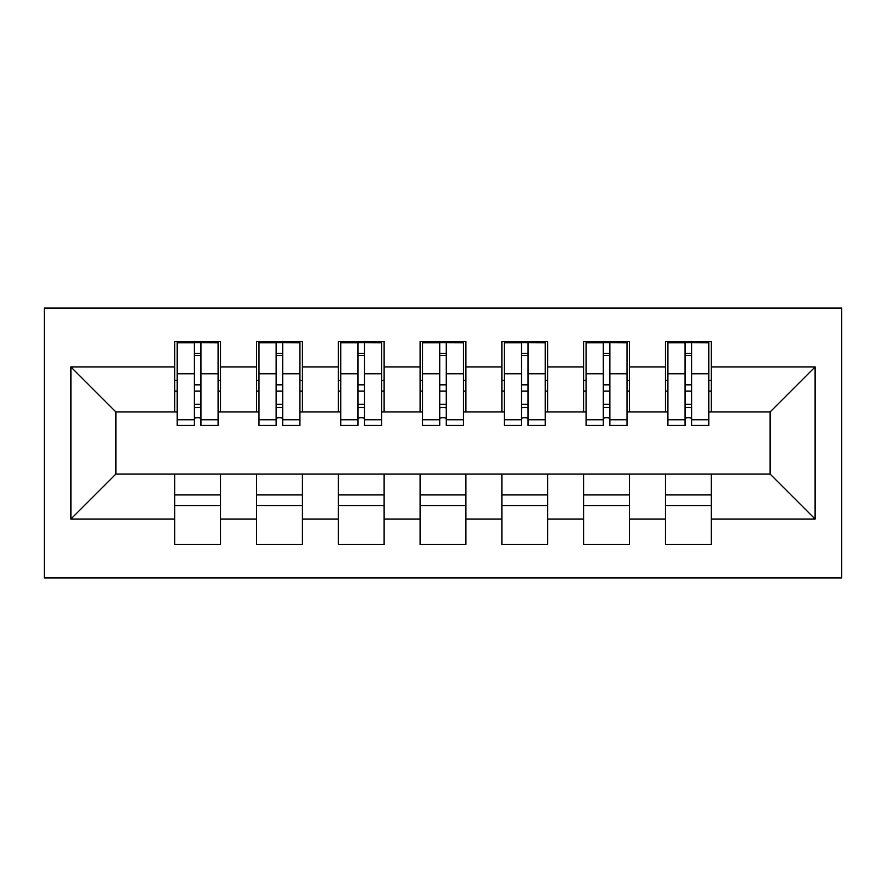 <?xml version="1.0" encoding="UTF-8"?>
<svg xmlns="http://www.w3.org/2000/svg" width="886" height="886" viewBox="0 0 886 886"><rect width="100%" height="100%" fill="white"/><g stroke="black" fill="none" stroke-linecap="round" stroke-linejoin="round"><path stroke-width="1.33" d="M44.3 577.949L841.7 577.949L841.7 308.051L44.3 308.051L44.3 577.949M685.077 391.069L691.623 391.069M711.259 494.931L665.452 494.931M665.452 505.563L711.259 505.563M603.3 391.069L609.845 391.069M629.47 494.931L583.675 494.931M583.675 505.563L629.47 505.563M521.511 391.069L528.056 391.069M547.681 494.931L501.886 494.931M501.886 505.563L547.681 505.563M439.733 391.069L446.267 391.069M465.903 494.931L420.097 494.931M420.097 505.563L465.903 505.563M357.944 391.069L364.489 391.069M384.114 494.931L338.319 494.931M338.319 505.563L384.114 505.563M276.155 391.069L282.7 391.069M302.325 494.931L256.53 494.931M256.53 505.563L302.325 505.563M177.2 411.924L115.867 411.924L70.88 366.937L70.88 519.063L174.741 519.063L174.741 544.414L220.548 544.414L220.548 519.063L256.53 519.063L256.53 544.414L302.325 544.414L302.325 519.063L338.319 519.063L338.319 544.414L384.114 544.414L384.114 519.063L420.097 519.063L420.097 544.414L465.903 544.414L465.903 519.063L501.886 519.063L501.886 544.414L547.681 544.414L547.681 519.063L583.675 519.063L583.675 544.414L629.47 544.414L629.47 519.063L665.452 519.063L665.452 544.414L711.259 544.414L711.259 474.076L770.133 474.076L770.133 411.924L708.8 411.924M70.88 366.937L174.741 366.937L174.741 411.924M770.133 411.924L815.12 366.937L711.259 366.937L711.259 341.586L665.452 341.586L665.452 366.937L629.47 366.937L629.47 341.586L583.675 341.586L583.675 366.937L547.681 366.937L547.681 341.586L501.886 341.586L501.886 366.937L465.903 366.937L465.903 341.586L420.097 341.586L420.097 366.937L384.114 366.937L384.114 341.586L338.319 341.586L338.319 366.937L302.325 366.937L302.325 341.586L256.53 341.586L256.53 366.937L220.548 366.937L220.548 341.586L174.741 341.586L174.741 366.937M815.12 366.937L815.12 519.063L711.259 519.063M629.47 519.063L629.47 474.076L711.259 474.076M665.452 519.063L665.452 474.076M711.259 366.937L711.259 411.924M547.681 519.063L547.681 474.076L629.47 474.076M583.675 519.063L583.675 474.076M665.452 366.937L665.452 411.924L627.011 411.924M629.47 366.937L629.47 411.924M465.903 519.063L465.903 474.076L547.681 474.076M501.886 519.063L501.886 474.076M583.675 366.937L583.675 411.924L545.233 411.924M547.681 366.937L547.681 411.924M384.114 519.063L384.114 474.076L465.903 474.076M420.097 519.063L420.097 474.076M501.886 366.937L501.886 411.924L463.444 411.924M465.903 366.937L465.903 411.924M302.325 519.063L302.325 474.076L384.114 474.076M338.319 519.063L338.319 474.076M420.097 366.937L420.097 411.924L381.667 411.924M384.114 366.937L384.114 411.924M220.548 519.063L220.548 474.076L302.325 474.076M256.53 519.063L256.53 474.076M338.319 366.937L338.319 411.924L299.878 411.924M302.325 366.937L302.325 411.924M194.377 391.069L200.923 391.069M220.548 494.931L174.741 494.931M174.741 505.563L220.548 505.563M70.88 519.063L115.867 474.076L220.548 474.076M174.741 519.063L174.741 474.076M256.53 366.937L256.53 411.924L218.089 411.924M220.548 366.937L220.548 411.924M115.867 411.924L115.867 474.076M667.911 411.924L665.452 411.924M586.122 411.924L583.675 411.924M504.333 411.924L501.886 411.924M422.556 411.924L420.097 411.924M340.767 411.924L338.319 411.924M258.989 411.924L256.53 411.924M815.12 519.063L770.133 474.076M177.2 342.406L218.089 342.406L177.2 342.406L177.2 425.413L194.377 425.413L194.377 342.716L218.089 342.827L218.089 425.413L200.923 425.413L200.923 342.827M194.377 353.348L200.923 353.348M194.377 418.546A3.267 0.842 180 0 1 197.644 417.694A3.267 0.842 180 0 1 200.923 418.546M200.923 408.28A3.267 0.842 0 0 0 197.644 407.427A3.267 0.842 0 0 0 194.377 408.28M194.377 404.249L200.923 404.249M220.548 380.437L218.089 380.437M220.548 391.069L218.089 391.069M177.2 380.437L174.741 380.437M177.2 391.069L174.741 391.069M258.989 342.406L299.878 342.406L258.989 342.406L258.989 425.413L276.155 425.413L276.155 342.716L299.878 342.827L299.878 425.413L282.7 425.413L282.7 342.827M276.155 353.348L282.7 353.348M276.155 418.546A3.267 0.842 180 0 1 279.433 417.694A3.267 0.842 180 0 1 282.7 418.546M282.7 408.28A3.267 0.842 0 0 0 279.433 407.427A3.267 0.842 0 0 0 276.155 408.28M276.155 404.249L282.7 404.249M302.325 380.437L299.878 380.437M302.325 391.069L299.878 391.069M258.989 380.437L256.53 380.437M258.989 391.069L256.53 391.069M340.767 342.406L381.667 342.406L340.767 342.406L340.767 425.413L357.944 425.413L357.944 342.716L381.667 342.827L381.667 425.413L364.489 425.413L364.489 342.827M357.944 353.348L364.489 353.348M357.944 418.546A3.267 0.842 180 0 1 361.211 417.694A3.267 0.842 180 0 1 364.489 418.546M364.489 408.28A3.267 0.842 0 0 0 361.211 407.427A3.267 0.842 0 0 0 357.944 408.28M357.944 404.249L364.489 404.249M384.114 380.437L381.667 380.437M384.114 391.069L381.667 391.069M340.767 380.437L338.319 380.437M340.767 391.069L338.319 391.069M422.556 342.406L463.444 342.406L422.556 342.406L422.556 425.413L439.733 425.413L439.733 342.716L463.444 342.827L463.444 425.413L446.267 425.413L446.267 342.827M439.733 353.348L446.267 353.348M439.733 418.546A3.267 0.842 180 0 1 443 417.694A3.267 0.842 180 0 1 446.267 418.546M446.267 408.28A3.267 0.842 0 0 0 443 407.427A3.267 0.842 0 0 0 439.733 408.28M439.733 404.249L446.267 404.249M465.903 380.437L463.444 380.437M465.903 391.069L463.444 391.069M422.556 380.437L420.097 380.437M422.556 391.069L420.097 391.069M504.333 342.406L545.233 342.406L504.333 342.406L504.333 425.413L521.511 425.413L521.511 342.716L545.233 342.827L545.233 425.413L528.056 425.413L528.056 342.827M521.511 353.348L528.056 353.348M521.511 418.546A3.267 0.842 180 0 1 524.789 417.694A3.267 0.842 180 0 1 528.056 418.546M528.056 408.28A3.267 0.842 0 0 0 524.789 407.427A3.267 0.842 0 0 0 521.511 408.28M521.511 404.249L528.056 404.249M547.681 380.437L545.233 380.437M547.681 391.069L545.233 391.069M504.333 380.437L501.886 380.437M504.333 391.069L501.886 391.069M586.122 342.406L627.011 342.406L586.122 342.406L586.122 425.413L603.3 425.413L603.3 342.716L627.011 342.827L627.011 425.413L609.845 425.413L609.845 342.827M603.3 353.348L609.845 353.348M603.3 418.546A3.267 0.842 180 0 1 606.567 417.694A3.267 0.842 180 0 1 609.845 418.546M609.845 408.28A3.267 0.842 0 0 0 606.567 407.427A3.267 0.842 0 0 0 603.3 408.28M603.3 404.249L609.845 404.249M629.47 380.437L627.011 380.437M629.47 391.069L627.011 391.069M586.122 380.437L583.675 380.437M586.122 391.069L583.675 391.069M667.911 342.406L708.8 342.406L667.911 342.406L667.911 425.413L685.077 425.413L685.077 342.716L708.8 342.827L708.8 425.413L691.623 425.413L691.623 342.827M685.077 353.348L691.623 353.348M685.077 418.546A3.267 0.842 180 0 1 688.356 417.694A3.267 0.842 180 0 1 691.623 418.546M691.623 408.28A3.267 0.842 0 0 0 688.356 407.427A3.267 0.842 0 0 0 685.077 408.28M685.077 404.249L691.623 404.249M711.259 380.437L708.8 380.437M711.259 391.069L708.8 391.069M667.911 380.437L665.452 380.437M667.911 391.069L665.452 391.069M177.2 342.827L194.377 342.827M200.923 419.798L218.089 419.798M200.923 373.759L218.089 373.759M177.2 419.798L194.377 419.798M177.2 373.759L194.377 373.759M194.377 384.834L200.923 384.834M194.377 355.507L200.923 355.507M258.989 342.827L276.155 342.827M282.7 419.798L299.878 419.798M282.7 373.759L299.878 373.759M258.989 419.798L276.155 419.798M258.989 373.759L276.155 373.759M276.155 384.834L282.7 384.834M276.155 355.507L282.7 355.507M340.767 342.827L357.944 342.827M364.489 419.798L381.667 419.798M364.489 373.759L381.667 373.759M340.767 419.798L357.944 419.798M340.767 373.759L357.944 373.759M357.944 384.834L364.489 384.834M357.944 355.507L364.489 355.507M422.556 342.827L439.733 342.827M446.267 419.798L463.444 419.798M446.267 373.759L463.444 373.759M422.556 419.798L439.733 419.798M422.556 373.759L439.733 373.759M439.733 384.834L446.267 384.834M439.733 355.507L446.267 355.507M504.333 342.827L521.511 342.827M528.056 419.798L545.233 419.798M528.056 373.759L545.233 373.759M504.333 419.798L521.511 419.798M504.333 373.759L521.511 373.759M521.511 384.834L528.056 384.834M521.511 355.507L528.056 355.507M586.122 342.827L603.3 342.827M609.845 419.798L627.011 419.798M609.845 373.759L627.011 373.759M586.122 419.798L603.3 419.798M586.122 373.759L603.3 373.759M603.3 384.834L609.845 384.834M603.3 355.507L609.845 355.507M667.911 342.827L685.077 342.827M691.623 419.798L708.8 419.798M691.623 373.759L708.8 373.759M667.911 419.798L685.077 419.798M667.911 373.759L685.077 373.759M685.077 384.834L691.623 384.834M685.077 355.507L691.623 355.507"/></g></svg>

